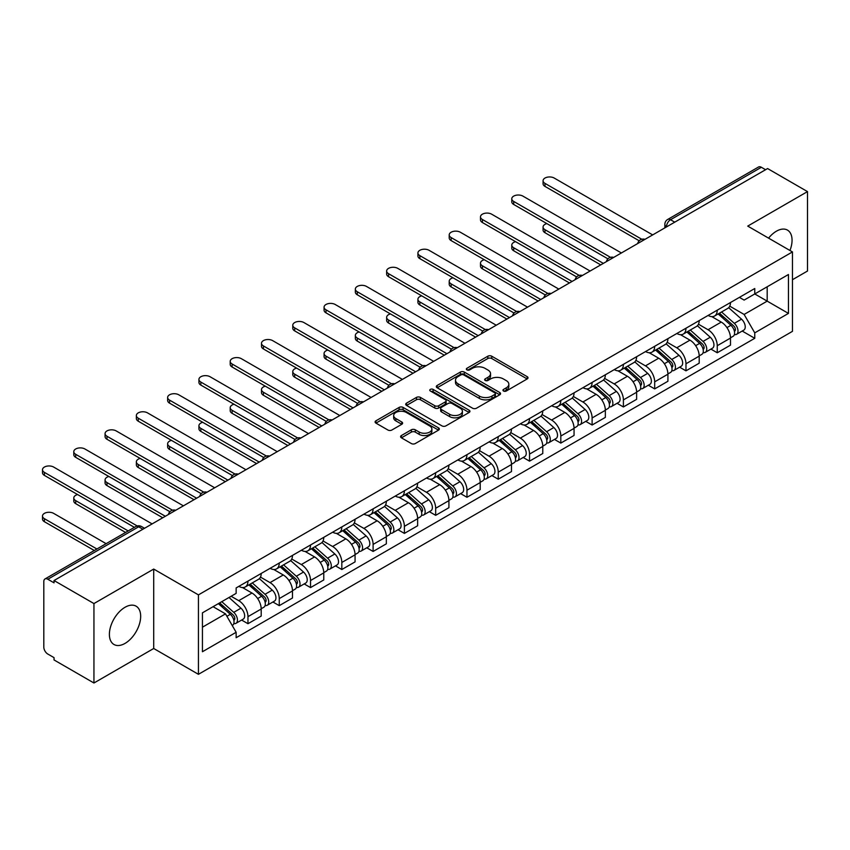 <?xml version="1.0" encoding="UTF-8"?>
<svg xmlns="http://www.w3.org/2000/svg" width="850" height="850" viewBox="0 0 850 850"><rect width="100%" height="100%" fill="white"/><g stroke="black" fill="none" stroke-linecap="round" stroke-linejoin="round"><path stroke-width="1.27" d="M503.519 391.021A1.944 1.126 0 0 0 506.281 391.021L527.191 378.941A2.784 1.604 0 0 0 528.009 377.804A2.784 1.604 0 0 0 527.191 376.667L491.757 356.214A2.784 1.604 0 0 0 487.826 356.214L466.905 368.284A1.944 1.126 0 0 0 466.342 369.081A1.944 1.126 0 0 0 466.905 369.877A1.944 1.126 0 0 0 469.668 369.877L472.377 368.316A8.904 5.143 0 0 1 484.967 368.316L487.921 370.016A8.904 5.143 0 0 1 490.535 373.66A8.904 5.143 0 0 1 487.921 377.294L485.212 378.856A1.944 1.126 0 0 0 484.649 379.652A1.944 1.126 0 0 0 485.212 380.449A1.944 1.126 0 0 0 487.974 380.449L490.684 378.888A8.904 5.143 0 0 1 503.274 378.888L506.228 380.587A8.904 5.143 0 0 1 508.842 384.221A8.904 5.143 0 0 1 506.228 387.866L503.519 389.428A1.944 1.126 0 0 0 502.956 390.224A1.944 1.126 0 0 0 503.519 391.021L503.519 389.428M125.035 643.397A22.121 12.771 120 0 0 139.485 623.9A22.121 12.771 120 0 0 136.096 606.178A22.121 12.771 120 0 0 125.035 607.272A22.121 12.771 120 0 0 110.574 626.769A22.121 12.771 120 0 0 113.974 644.491A22.121 12.771 120 0 0 125.035 643.397M789.958 250.484A22.121 12.771 120 0 0 787.472 230.106A22.121 12.771 120 0 0 776.411 231.2A22.121 12.771 120 0 0 768.591 238.138M401.402 435.54A2.784 1.604 0 0 0 400.594 436.677A2.784 1.604 0 0 0 401.402 437.814L411.347 443.551A2.784 1.604 0 0 0 415.289 443.551L438.515 430.142A2.784 1.604 0 0 0 439.333 429.006A2.784 1.604 0 0 0 438.515 427.869L403.081 407.416A2.784 1.604 0 0 0 399.139 407.416L375.913 420.824A2.784 1.604 0 0 0 375.094 421.961A2.784 1.604 0 0 0 375.913 423.098L387.919 430.026A2.784 1.604 0 0 0 391.861 430.026L401.806 424.288A2.784 1.604 0 0 0 402.613 423.151A2.784 1.604 0 0 0 401.806 422.014L395.845 418.572A7.448 4.303 0 0 1 393.667 415.533A7.448 4.303 0 0 1 398.257 411.57A7.448 4.303 0 0 1 406.374 412.494L429.707 425.967A7.448 4.303 0 0 1 431.885 429.006A7.448 4.303 0 0 1 427.284 432.979A7.448 4.303 0 0 1 419.178 432.044L415.289 429.803A2.784 1.604 0 0 0 411.347 429.803L401.402 435.54L401.402 437.814M198.433 594.883L153.712 569.064L93.946 603.564L54.039 580.529L767.593 168.555L807.5 191.601L747.734 226.1L792.455 251.929L198.433 594.883L198.433 674.316L792.455 331.351L792.455 251.929M472.568 408.202A2.784 1.604 0 0 0 476.51 408.202L499.736 394.793A2.784 1.604 0 0 0 500.554 393.656A2.784 1.604 0 0 0 499.736 392.519L464.302 372.066A2.784 1.604 0 0 0 460.36 372.066L437.134 385.475A2.784 1.604 0 0 0 436.316 386.612A2.784 1.604 0 0 0 437.134 387.749L472.568 408.202M431.12 391.436A1.944 1.126 0 0 1 433.096 391.712L433.096 389.396L469.126 410.199A2.784 1.604 0 0 1 469.944 411.336A2.784 1.604 0 0 1 469.126 412.473L445.899 425.882A2.784 1.604 0 0 1 441.957 425.882L406.523 405.418L406.523 403.144A2.784 1.604 0 0 0 405.705 404.281A2.784 1.604 0 0 0 406.523 405.418M406.523 403.144L416.468 397.407A2.784 1.604 0 0 1 420.399 397.407L434.775 405.705A2.784 1.604 0 0 0 438.706 405.705L445.304 401.901A2.784 1.604 0 0 0 446.123 400.764A2.784 1.604 0 0 0 445.304 399.627L430.344 390.989A1.944 1.126 0 0 1 429.771 390.192A1.944 1.126 0 0 1 430.971 389.151A1.944 1.126 0 0 1 433.096 389.396M93.946 603.564L93.946 682.996L54.039 659.951L54.039 657.634L47.823 654.054A5.674 3.272 -120 0 1 43.807 647.105L43.807 581.57A5.674 3.272 -120 0 1 44.986 578.967L135.83 526.522A5.674 3.272 60 0 1 138.667 526.798L47.823 579.254A5.674 3.272 -120 0 0 44.986 578.967M792.455 279.714L807.5 271.033L807.5 191.601M93.946 682.996L153.712 648.497L198.433 674.316M54.039 580.529L54.039 582.845L47.823 579.254M674.741 222.169L670.523 219.736A5.674 3.272 60 0 0 667.686 219.459L758.54 167.004A5.674 3.272 60 0 1 761.377 167.28L670.523 219.736A5.674 3.272 120 0 0 666.517 226.684L666.517 226.918M765.584 169.713L761.377 167.28M717.251 310.165A13.047 7.533 60 0 1 714.553 316.019L727.791 308.38A13.047 7.533 -120 0 0 730.49 302.526M698.466 324.211L708.029 329.736A13.047 7.533 60 0 1 717.251 345.716L730.49 338.066A13.047 7.533 -120 0 0 721.268 322.086L711.79 316.625M730.49 338.066L730.49 345.132L717.251 352.771L710.908 349.106M714.553 316.019A13.047 7.533 60 0 1 708.124 315.435M717.251 345.716L717.251 352.771M685.971 328.228A13.047 7.533 60 0 1 683.262 334.082L696.501 326.442A13.047 7.533 -120 0 0 699.199 320.588M679.617 367.168L685.971 370.834L699.199 363.194L699.199 356.129A13.047 7.533 -120 0 0 689.977 340.149L680.499 334.688M683.262 334.082A13.047 7.533 60 0 1 676.844 333.498M667.186 342.274L676.738 347.799A13.047 7.533 60 0 1 685.971 363.779L685.971 370.834M654.681 346.29A13.047 7.533 60 0 1 651.982 352.144L665.221 344.505A13.047 7.533 -120 0 0 667.919 338.651M648.338 385.231L654.681 388.896L667.919 381.257L667.919 374.191A13.047 7.533 -120 0 0 658.697 358.211L649.219 352.75M651.982 352.144A13.047 7.533 60 0 1 645.554 351.56M635.896 360.336L645.458 365.861A13.047 7.533 60 0 1 654.681 381.841L654.681 388.896M623.401 364.353A13.047 7.533 60 0 1 620.691 370.207L633.93 362.567A13.047 7.533 -120 0 0 636.629 356.713M617.047 403.293L623.401 406.959L636.629 399.319L636.629 392.254A13.047 7.533 -120 0 0 627.406 376.274L617.929 370.812M620.691 370.207A13.047 7.533 60 0 1 614.274 369.623M604.616 378.399L614.168 383.924A13.047 7.533 60 0 1 623.401 399.904L623.401 406.959M592.11 382.415A13.047 7.533 60 0 1 589.411 388.269L602.639 380.63A13.047 7.533 -120 0 0 605.349 374.776M585.767 421.366L592.11 425.021L605.349 417.382L605.349 410.316A13.047 7.533 -120 0 0 596.126 394.336L586.649 388.875M589.411 388.269A13.047 7.533 60 0 1 582.983 387.685M573.325 396.461L582.888 401.986A13.047 7.533 60 0 1 592.11 417.966L592.11 425.021M560.819 400.478A13.047 7.533 60 0 1 558.121 406.332L571.359 398.692A13.047 7.533 -120 0 0 574.058 392.838M554.476 439.429L560.819 443.084L574.058 435.444L574.058 428.379A13.047 7.533 -120 0 0 564.836 412.409L555.358 406.938M558.121 406.332A13.047 7.533 60 0 1 551.703 405.748M542.034 414.524L551.597 420.049A13.047 7.533 60 0 1 560.819 436.029L560.819 443.084M529.539 418.54A13.047 7.533 60 0 1 526.841 424.394L540.069 416.755A13.047 7.533 -120 0 0 542.778 410.901M523.196 457.491L529.539 461.146L542.778 453.507L542.778 446.441A13.047 7.533 -120 0 0 533.545 430.472L524.078 425M526.841 424.394A13.047 7.533 60 0 1 520.413 423.81M510.754 432.586L520.317 438.111A13.047 7.533 60 0 1 529.539 454.091L529.539 461.146M498.249 436.603A13.047 7.533 60 0 1 495.55 442.457L508.789 434.817A13.047 7.533 -120 0 0 511.487 428.963M491.906 475.554L498.249 479.209L511.487 471.569L511.487 464.504A13.047 7.533 -120 0 0 502.265 448.534L492.788 443.062M495.55 442.457A13.047 7.533 60 0 1 489.132 441.873M479.464 450.649L489.026 456.174A13.047 7.533 60 0 1 498.249 472.154L498.249 479.209M466.969 454.665A13.047 7.533 60 0 1 464.27 460.519L477.498 452.88A13.047 7.533 -120 0 0 480.207 447.026M460.626 493.616L466.969 497.271L480.207 489.632L480.207 482.566A13.047 7.533 -120 0 0 470.974 466.597L461.507 461.125M464.27 460.519A13.047 7.533 60 0 1 457.842 459.935M448.184 468.711L457.746 474.236A13.047 7.533 60 0 1 466.969 490.216L466.969 497.271M435.678 472.728A13.047 7.533 60 0 1 432.979 478.582L446.218 470.942A13.047 7.533 -120 0 0 448.917 465.088M429.335 511.679L435.678 515.334L448.917 507.694L448.917 500.629A13.047 7.533 -120 0 0 439.694 484.659L430.217 479.188M432.979 478.582A13.047 7.533 60 0 1 426.562 477.998M416.893 486.774L426.456 492.299A13.047 7.533 60 0 1 435.678 508.279L435.678 515.334M404.398 490.79A13.047 7.533 60 0 1 401.699 496.644L414.928 489.005A13.047 7.533 -120 0 0 417.637 483.151M398.055 529.741L404.398 533.396L417.637 525.757L417.637 518.691A13.047 7.533 -120 0 0 408.404 502.722L398.937 497.25M401.699 496.644A13.047 7.533 60 0 1 395.271 496.06M385.613 504.836L395.176 510.361A13.047 7.533 60 0 1 404.398 526.341L404.398 533.396M373.108 508.853A13.047 7.533 60 0 1 370.409 514.707L383.647 507.067A13.047 7.533 -120 0 0 386.346 501.213M366.764 547.804L373.108 551.459L386.346 543.819L386.346 536.754A13.047 7.533 -120 0 0 377.124 520.784L367.646 515.312M370.409 514.707A13.047 7.533 60 0 1 363.991 514.122M354.322 522.899L363.885 528.424A13.047 7.533 60 0 1 373.108 544.404L373.108 551.459M341.828 526.915A13.047 7.533 60 0 1 339.118 532.769L352.357 525.13A13.047 7.533 -120 0 0 355.056 519.276M335.474 565.866L341.828 569.521L355.066 561.882L355.066 554.816A13.047 7.533 -120 0 0 345.833 538.847L336.366 533.375M339.118 532.769A13.047 7.533 60 0 1 332.701 532.185M323.043 540.961L332.605 546.486A13.047 7.533 60 0 1 341.828 562.466L341.828 569.521M310.537 544.977A13.047 7.533 60 0 1 307.838 550.832L321.077 543.192A13.047 7.533 -120 0 0 323.776 537.338M304.194 583.929L310.537 587.584L323.776 579.944L323.776 572.879A13.047 7.533 -120 0 0 314.553 556.909L305.076 551.438M307.838 550.832A13.047 7.533 60 0 1 301.41 550.247M291.752 559.024L301.314 564.549A13.047 7.533 60 0 1 310.537 580.529L310.537 587.584M279.257 563.04A13.047 7.533 60 0 1 276.547 568.894L289.786 561.255A13.047 7.533 -120 0 0 292.485 555.401M272.903 601.991L279.257 605.646L292.485 598.007L292.485 590.941A13.047 7.533 -120 0 0 283.263 574.972L273.796 569.5M276.547 568.894A13.047 7.533 60 0 1 270.13 568.31M260.472 577.086L270.024 582.611A13.047 7.533 60 0 1 279.257 598.591L279.257 605.646M247.966 581.102A13.047 7.533 60 0 1 245.268 586.957L258.506 579.317A13.047 7.533 -120 0 0 261.205 573.463M241.623 620.054L247.966 623.709L261.205 616.069L261.205 609.004A13.047 7.533 -120 0 0 251.982 593.034L242.505 587.562M245.268 586.957A13.047 7.533 60 0 1 238.839 586.372M231.126 596.275L238.744 600.674A13.047 7.533 60 0 1 247.966 616.654L247.966 623.709M739.415 297.373L744.122 300.092L788.449 274.507L767.189 286.779L767.189 301.134L744.122 314.447L729.757 306.149M202.438 627.183L225.505 613.87L236.141 632.283L202.438 651.737L202.438 612.829L236.141 593.374L236.141 587.934L754.758 288.511L754.758 293.951L788.449 313.406L754.758 332.86L744.122 314.447M788.449 274.507L788.449 313.406M236.141 632.283L236.141 637.723L754.758 338.3L754.758 332.86M153.712 569.064L153.712 648.497M225.505 613.87L213.074 606.688M742.188 331.043L754.758 338.3M504.305 391.287L506.228 390.182A8.904 5.143 0 0 0 508.842 386.538L508.842 384.221M490.535 373.66L490.535 375.976A8.904 5.143 0 0 1 487.921 379.61L485.998 380.726M527.159 378.962L491.757 358.53A2.784 1.604 0 0 0 487.826 358.53L467.691 370.154M499.694 394.814L464.302 374.382A2.784 1.604 0 0 0 460.36 374.382L437.176 387.77M494.817 394.453A1.944 1.126 0 0 0 495.38 393.656A1.944 1.126 0 0 0 494.817 392.859L463.707 374.903A1.944 1.126 0 0 0 460.955 374.903L458.097 376.55A8.904 5.143 0 0 0 455.494 380.194A8.904 5.143 0 0 0 458.097 383.828L479.358 396.1A8.904 5.143 0 0 0 491.959 396.1L494.817 394.453L494.817 396.769A1.944 1.126 0 0 0 495.38 395.973L495.38 393.656M455.494 380.194L455.494 382.511A8.904 5.143 0 0 0 458.097 386.144L458.097 383.828M494.817 396.769L491.959 398.416A8.904 5.143 0 0 1 479.358 398.416L458.097 386.144M406.566 405.439L416.468 399.723L416.468 397.407M446.123 400.764L446.123 403.081A2.784 1.604 0 0 1 445.304 404.217L438.706 408.021A2.784 1.604 0 0 1 434.775 408.021L420.399 399.723A2.784 1.604 0 0 0 416.468 399.723M433.096 391.712L469.083 412.494M449.682 414.311A7.448 4.303 0 0 0 457.799 415.246A7.448 4.303 0 0 0 462.4 411.272A7.448 4.303 0 0 0 460.211 408.234L451.998 403.495A2.784 1.604 0 0 0 448.056 403.495L441.469 407.299A2.784 1.604 0 0 0 440.651 408.436A2.784 1.604 0 0 0 441.469 409.572L449.682 414.311L449.682 416.627A7.448 4.303 0 0 0 457.799 417.562A7.448 4.303 0 0 0 462.4 413.589L462.4 411.272M440.651 408.436L440.651 410.752A2.784 1.604 0 0 0 441.469 411.889L441.469 409.572M449.682 416.627L441.469 411.889M431.885 429.006L431.885 431.322A7.448 4.303 0 0 1 427.284 435.296A7.448 4.303 0 0 1 419.178 434.361L415.289 432.119A2.784 1.604 0 0 0 411.347 432.119L401.444 437.835M393.667 415.533L393.667 417.849A7.448 4.303 0 0 0 395.845 420.888L395.845 418.572M401.806 422.014L401.806 424.288L395.845 420.888M438.515 427.869L438.515 430.142L403.081 409.732A2.784 1.604 0 0 0 399.139 409.732L375.955 423.119M718.154 313.937L730.904 325.316A7.087 4.091 60 0 1 733.136 336.281L730.49 337.811M718.494 314.245L724.497 317.709M546.879 223.603A6.524 3.761 -0 0 0 543.076 227.035A6.524 3.761 -0 0 0 544.977 229.691L603.341 263.383M719.44 313.193L733.624 325.858A3.4 1.966 60 0 1 734.697 331.118A3.4 1.966 60 0 1 734.389 331.245M721.565 311.971L734.315 323.351A7.087 4.091 60 0 1 736.546 334.316A7.087 4.091 60 0 1 734.4 334.539M728.673 307.7L741.54 319.175A7.087 4.091 60 0 1 743.761 330.14L736.546 334.316M600.737 264.892L544.977 232.709A6.524 3.761 180 0 1 543.076 230.042L543.076 227.035M639.189 240.784L544.977 186.394A6.524 3.761 180 0 1 543.076 183.727L543.076 180.721A6.524 3.761 -0 0 0 544.977 183.377L641.782 239.264M652.673 234.908L554.211 178.054A6.524 3.761 -0 0 0 547.102 177.236A6.524 3.761 -0 0 0 543.076 180.721M686.874 331.999L699.624 343.379A7.087 4.091 60 0 1 701.845 354.344L699.199 355.874M687.214 332.308L693.207 335.771M515.589 241.666A6.524 3.761 -0 0 0 511.785 245.097A6.524 3.761 -0 0 0 513.697 247.754L572.05 281.446M688.16 331.256L702.344 343.921A3.4 1.966 60 0 1 703.407 349.18A3.4 1.966 60 0 1 703.099 349.308M690.285 330.034L703.035 341.413A7.087 4.091 60 0 1 705.256 352.378A7.087 4.091 60 0 1 703.109 352.601M697.393 325.763L710.249 337.237A7.087 4.091 60 0 1 712.481 348.203L705.256 352.378M569.447 282.954L513.697 250.771A6.524 3.761 180 0 1 511.785 248.104L511.785 245.097M655.584 350.062L668.334 361.441A7.087 4.091 60 0 1 670.565 372.406L667.919 373.936M655.924 350.37L661.927 353.834M484.298 259.728A6.524 3.761 -0 0 0 480.494 263.16A6.524 3.761 -0 0 0 482.407 265.816L540.77 299.508M656.869 349.318L671.054 361.983A3.4 1.966 60 0 1 672.127 367.243A3.4 1.966 60 0 1 671.819 367.37M658.994 348.096L671.744 359.476A7.087 4.091 60 0 1 673.965 370.441A7.087 4.091 60 0 1 671.829 370.664M666.102 343.825L678.959 355.3A7.087 4.091 60 0 1 681.19 366.265L673.965 370.441M538.167 301.017L482.407 268.834A6.524 3.761 180 0 1 480.494 266.167L480.494 263.16M607.909 258.846L513.697 204.457A6.524 3.761 180 0 1 511.785 201.79L511.785 198.783A6.524 3.761 -0 0 0 513.697 201.439L610.491 257.327M621.393 252.971L522.92 196.116A6.524 3.761 -0 0 0 515.812 195.298A6.524 3.761 -0 0 0 511.785 198.783M576.619 276.909L482.407 222.519A6.524 3.761 180 0 1 480.494 219.852L480.494 216.846A6.524 3.761 -0 0 0 482.407 219.502L579.211 275.389M590.102 271.033L491.64 214.179A6.524 3.761 -0 0 0 484.521 213.361A6.524 3.761 -0 0 0 480.494 216.846M624.304 368.124L637.054 379.504A7.087 4.091 60 0 1 639.274 390.469L636.629 391.999M624.633 368.433L630.636 371.896M453.018 277.791A6.524 3.761 -0 0 0 449.214 281.223A6.524 3.761 -0 0 0 451.127 283.879L509.479 317.571M625.589 367.381L639.774 380.046A3.4 1.966 60 0 1 640.836 385.305A3.4 1.966 60 0 1 640.528 385.433M627.714 366.159L640.454 377.538A7.087 4.091 60 0 1 642.685 388.503A7.087 4.091 60 0 1 640.539 388.726M634.822 361.888L647.679 373.362A7.087 4.091 60 0 1 649.899 384.328L642.685 388.503M506.876 319.079L451.127 286.896A6.524 3.761 180 0 1 449.214 284.229L449.214 281.223M593.013 386.187L605.763 397.566A7.087 4.091 60 0 1 607.994 408.531L605.349 410.061M593.353 386.495L599.356 389.959M421.728 295.853A6.524 3.761 -0 0 0 417.924 299.285A6.524 3.761 -0 0 0 419.836 301.941L478.199 335.633M594.299 385.443L608.483 398.108A3.4 1.966 60 0 1 609.556 403.368A3.4 1.966 60 0 1 609.248 403.495M596.424 384.221L609.174 395.601A7.087 4.091 60 0 1 611.394 406.566A7.087 4.091 60 0 1 609.259 406.789M603.532 379.95L616.388 391.425A7.087 4.091 60 0 1 618.619 402.39L611.394 406.566M475.586 337.142L419.836 304.959A6.524 3.761 180 0 1 417.924 302.292L417.924 299.285M561.733 404.249L574.472 415.629A7.087 4.091 60 0 1 576.704 426.594L574.058 428.124M562.062 404.558L568.066 408.021M390.447 313.916A6.524 3.761 -0 0 0 386.644 317.348A6.524 3.761 -0 0 0 388.556 320.004L446.909 353.696M563.019 403.506L577.203 416.171A3.4 1.966 60 0 1 578.266 421.43A3.4 1.966 60 0 1 577.957 421.558M565.144 402.284L577.883 413.663A7.087 4.091 60 0 1 580.114 424.628A7.087 4.091 60 0 1 577.968 424.851M572.252 398.013L585.108 409.487A7.087 4.091 60 0 1 587.329 420.453L580.114 424.628M444.306 355.204L388.556 323.021A6.524 3.761 180 0 1 386.644 320.354L386.644 317.348M545.339 294.971L451.127 240.582A6.524 3.761 180 0 1 449.214 237.915L449.214 234.908A6.524 3.761 -0 0 0 451.127 237.564L547.921 293.452M558.822 289.096L460.349 232.241A6.524 3.761 -0 0 0 453.241 231.423A6.524 3.761 -0 0 0 449.214 234.908M514.048 313.034L419.836 258.644A6.524 3.761 180 0 1 417.924 255.977L417.924 252.971A6.524 3.761 -0 0 0 419.836 255.627L516.641 311.514M527.531 307.158L429.059 250.304A6.524 3.761 -0 0 0 421.951 249.486A6.524 3.761 -0 0 0 417.924 252.971M482.768 331.096L388.556 276.707A6.524 3.761 180 0 1 386.644 274.04L386.644 271.033A6.524 3.761 -0 0 0 388.556 273.689L485.35 329.577M496.251 325.221L397.779 268.366A6.524 3.761 -0 0 0 390.671 267.548A6.524 3.761 -0 0 0 386.644 271.033M530.442 422.312L543.192 433.691A7.087 4.091 60 0 1 545.413 444.656L542.767 446.186M530.783 422.62L536.786 426.084M359.157 331.978A6.524 3.761 -0 0 0 355.353 335.41A6.524 3.761 -0 0 0 357.266 338.066L415.629 371.758M531.728 421.568L545.912 434.233A3.4 1.966 60 0 1 546.986 439.493A3.4 1.966 60 0 1 546.678 439.62M533.853 420.346L546.603 431.726A7.087 4.091 60 0 1 548.824 442.691A7.087 4.091 60 0 1 546.688 442.914M540.961 416.075L553.817 427.55A7.087 4.091 60 0 1 556.049 438.515L548.824 442.691M413.015 373.267L357.266 341.084A6.524 3.761 180 0 1 355.353 338.417L355.353 335.41M451.478 349.159L357.266 294.769A6.524 3.761 180 0 1 355.353 292.103L355.353 289.096A6.524 3.761 -0 0 0 357.266 291.752L454.07 347.639M464.961 343.283L366.488 286.429A6.524 3.761 -0 0 0 359.38 285.611A6.524 3.761 -0 0 0 355.353 289.096M499.163 440.374L511.902 451.754A7.087 4.091 60 0 1 514.133 462.719L511.487 464.249M499.492 440.683L505.495 444.146M327.877 350.051A6.524 3.761 -0 0 0 324.073 353.473A6.524 3.761 -0 0 0 325.986 356.129L384.338 389.821M500.448 439.631L514.633 452.296A3.4 1.966 60 0 1 515.695 457.555A3.4 1.966 60 0 1 515.387 457.683M502.562 438.409L515.312 449.788A7.087 4.091 60 0 1 517.544 460.753A7.087 4.091 60 0 1 515.398 460.976M509.671 434.138L522.538 445.612A7.087 4.091 60 0 1 524.758 456.578L517.544 460.753M381.735 391.329L325.986 359.146A6.524 3.761 180 0 1 324.073 356.479L324.073 353.473M420.197 367.221L325.986 312.832A6.524 3.761 180 0 1 324.073 310.165L324.073 307.158A6.524 3.761 -0 0 0 325.986 309.814L422.779 365.702M433.681 361.346L335.208 304.491A6.524 3.761 -0 0 0 328.1 303.673A6.524 3.761 -0 0 0 324.073 307.158M467.872 458.437L480.622 469.816A7.087 4.091 60 0 1 482.842 480.781L480.197 482.311M468.212 458.745L474.215 462.209M296.586 368.114A6.524 3.761 -0 0 0 292.783 371.535A6.524 3.761 -0 0 0 294.695 374.191L353.058 407.883M469.158 457.693L483.342 470.358A3.4 1.966 60 0 1 484.415 475.618A3.4 1.966 60 0 1 484.107 475.745M471.283 456.471L484.033 467.851A7.087 4.091 60 0 1 486.253 478.816A7.087 4.091 60 0 1 484.118 479.039M478.391 452.2L491.247 463.675A7.087 4.091 60 0 1 493.478 474.64L486.253 478.816M350.444 409.392L294.695 377.209A6.524 3.761 180 0 1 292.783 374.542L292.783 371.535M388.907 385.284L294.695 330.894A6.524 3.761 180 0 1 292.783 328.228L292.783 325.221A6.524 3.761 -0 0 0 294.695 327.877L391.499 383.764M402.39 379.408L303.918 322.554A6.524 3.761 -0 0 0 296.809 321.736A6.524 3.761 -0 0 0 292.783 325.221M436.592 476.499L449.331 487.879A7.087 4.091 60 0 1 451.562 498.844L448.917 500.374M436.921 476.808L442.924 480.271M265.306 386.176A6.524 3.761 -0 0 0 261.502 389.598A6.524 3.761 -0 0 0 263.415 392.254L321.767 425.946M437.877 475.756L452.062 488.421A3.4 1.966 60 0 1 453.124 493.68A3.4 1.966 60 0 1 452.816 493.808M439.992 474.534L452.742 485.913A7.087 4.091 60 0 1 454.973 496.878A7.087 4.091 60 0 1 452.827 497.101M447.1 470.263L459.967 481.737A7.087 4.091 60 0 1 462.188 492.703L454.973 496.878M319.164 427.454L263.415 395.271A6.524 3.761 180 0 1 261.502 392.604L261.502 389.598M357.616 403.346L263.415 348.957A6.524 3.761 180 0 1 261.502 346.29L261.502 343.283A6.524 3.761 -0 0 0 263.415 345.939L360.209 401.827M371.11 397.471L272.638 340.616A6.524 3.761 -0 0 0 265.529 339.798A6.524 3.761 -0 0 0 261.502 343.283M405.301 494.562L418.051 505.941A7.087 4.091 60 0 1 420.272 516.906L417.626 518.436M405.641 494.87L411.644 498.334M234.016 404.239A6.524 3.761 -0 0 0 230.212 407.66A6.524 3.761 -0 0 0 232.124 410.316L290.487 444.008M406.587 493.818L420.771 506.483A3.4 1.966 60 0 1 421.844 511.743A3.4 1.966 60 0 1 421.526 511.87M408.712 492.596L421.462 503.976A7.087 4.091 60 0 1 423.683 514.941A7.087 4.091 60 0 1 421.547 515.164M415.82 488.325L428.676 499.8A7.087 4.091 60 0 1 430.908 510.765L423.683 514.941M287.874 445.517L232.124 413.334A6.524 3.761 180 0 1 230.212 410.667L230.212 407.66M326.336 421.409L232.124 367.019A6.524 3.761 180 0 1 230.212 364.353L230.212 361.346A6.524 3.761 -0 0 0 232.124 364.002L328.929 419.889M339.819 415.533L241.347 358.679A6.524 3.761 -0 0 0 234.239 357.861A6.524 3.761 -0 0 0 230.212 361.346M374.011 512.624L386.761 524.004A7.087 4.091 60 0 1 388.992 534.969L386.346 536.499M374.351 512.933L380.354 516.396M202.736 422.301A6.524 3.761 -0 0 0 198.932 425.723A6.524 3.761 -0 0 0 200.834 428.379L259.197 462.081M375.296 511.881L389.491 524.546A3.4 1.966 60 0 1 390.554 529.805A3.4 1.966 60 0 1 390.246 529.933M377.421 510.659L390.171 522.038A7.087 4.091 60 0 1 392.402 533.003A7.087 4.091 60 0 1 390.256 533.226M384.529 506.388L397.396 517.862A7.087 4.091 60 0 1 399.617 528.827L392.402 533.003M256.594 463.579L200.834 431.396A6.524 3.761 180 0 1 198.932 428.729L198.932 425.723M295.046 439.471L200.834 385.082A6.524 3.761 180 0 1 198.932 382.415L198.932 379.408A6.524 3.761 -0 0 0 200.834 382.064L297.638 437.952M308.529 433.596L210.067 376.741A6.524 3.761 -0 0 0 202.959 375.923A6.524 3.761 -0 0 0 198.932 379.408M342.731 530.687L355.481 542.066A7.087 4.091 60 0 1 357.701 553.031L355.056 554.561M343.071 530.995L349.063 534.459M171.445 440.364A6.524 3.761 -0 0 0 167.641 443.785A6.524 3.761 -0 0 0 169.554 446.441L227.917 480.144M344.016 529.943L358.201 542.608A3.4 1.966 60 0 1 359.274 547.867A3.4 1.966 60 0 1 358.955 547.995M346.141 528.721L358.891 540.101A7.087 4.091 60 0 1 361.112 551.066A7.087 4.091 60 0 1 358.976 551.289M353.249 524.45L366.106 535.925A7.087 4.091 60 0 1 368.337 546.89L361.112 551.066M225.303 481.642L169.554 449.459A6.524 3.761 180 0 1 167.641 446.792L167.641 443.785M263.766 457.534L169.554 403.144A6.524 3.761 180 0 1 167.641 400.478L167.641 397.471A6.524 3.761 -0 0 0 169.554 400.127L266.358 456.014M277.249 451.658L178.776 394.804A6.524 3.761 -0 0 0 171.668 393.986A6.524 3.761 -0 0 0 167.641 397.471M311.44 548.749L324.19 560.129A7.087 4.091 60 0 1 326.421 571.094L323.776 572.624M311.78 549.058L317.783 552.521M140.165 458.426A6.524 3.761 -0 0 0 136.361 461.848A6.524 3.761 -0 0 0 138.263 464.504L196.626 498.206M312.726 548.006L326.921 560.671A3.4 1.966 60 0 1 327.983 565.93A3.4 1.966 60 0 1 327.675 566.058M314.851 546.784L327.601 558.163A7.087 4.091 60 0 1 329.832 569.128A7.087 4.091 60 0 1 327.686 569.351M321.959 542.513L334.826 553.987A7.087 4.091 60 0 1 337.046 564.952L329.832 569.128M194.023 499.704L138.263 467.521A6.524 3.761 180 0 1 136.361 464.854L136.361 461.848M232.475 475.596L138.263 421.207A6.524 3.761 180 0 1 136.361 418.54L136.361 415.533A6.524 3.761 -0 0 0 138.263 418.189L235.067 474.077M245.958 469.721L147.496 412.866A6.524 3.761 -0 0 0 140.388 412.048A6.524 3.761 -0 0 0 136.361 415.533M280.16 566.812L292.91 578.191A7.087 4.091 60 0 1 295.131 589.156L292.485 590.686M280.5 567.12L286.493 570.584M108.874 476.489A6.524 3.761 -0 0 0 105.071 479.91A6.524 3.761 -0 0 0 106.983 482.566L165.346 516.269M281.446 566.068L295.63 578.733A3.4 1.966 60 0 1 296.703 583.992A3.4 1.966 60 0 1 296.384 584.12M283.571 564.846L296.321 576.226A7.087 4.091 60 0 1 298.541 587.191A7.087 4.091 60 0 1 296.406 587.414M290.679 560.575L303.535 572.05A7.087 4.091 60 0 1 305.766 583.015L298.541 587.191M162.732 517.767L106.983 485.584A6.524 3.761 180 0 1 105.071 482.917L105.071 479.91M201.195 493.659L106.983 439.269A6.524 3.761 180 0 1 105.071 436.603L105.071 433.596A6.524 3.761 -0 0 0 106.983 436.252L203.788 492.139M214.678 487.783L116.206 430.929A6.524 3.761 -0 0 0 109.098 430.111A6.524 3.761 -0 0 0 105.071 433.596M248.869 584.874L261.619 596.254A7.087 4.091 60 0 1 263.851 607.219L261.205 608.749M249.209 585.183L255.212 588.646M77.594 494.551A6.524 3.761 -0 0 0 73.791 497.973A6.524 3.761 -0 0 0 75.692 500.629L128.18 530.931M250.155 584.131L264.339 596.796A3.4 1.966 60 0 1 265.413 602.055A3.4 1.966 60 0 1 265.104 602.183M252.28 582.909L265.03 594.288A7.087 4.091 60 0 1 267.261 605.253A7.087 4.091 60 0 1 265.115 605.476M259.388 578.638L272.255 590.112A7.087 4.091 60 0 1 274.476 601.077L267.261 605.253M125.577 532.44L75.692 503.646A6.524 3.761 180 0 1 73.791 500.979L73.791 497.973M169.904 511.721L75.692 457.332A6.524 3.761 180 0 1 73.791 454.665L73.791 451.658A6.524 3.761 -0 0 0 75.692 454.314L172.497 510.202M183.387 505.846L84.926 448.991A6.524 3.761 -0 0 0 77.817 448.173A6.524 3.761 -0 0 0 73.791 451.658M218.365 603.638L230.339 614.316A7.087 4.091 60 0 1 232.56 625.281L232.209 625.483M218.482 603.564L223.922 606.709M106.123 543.671L53.635 513.368A6.524 3.761 -0 0 0 46.527 512.55A6.524 3.761 -0 0 0 42.5 516.035A6.524 3.761 -0 0 0 44.412 518.691L96.9 548.994M219.651 602.894L233.059 614.858A3.4 1.966 60 0 1 234.122 620.117A3.4 1.966 60 0 1 233.814 620.245M221.776 601.673L233.75 612.351A7.087 4.091 60 0 1 235.971 623.316A7.087 4.091 60 0 1 233.824 623.539M229.001 597.497L240.964 608.175A7.087 4.091 60 0 1 243.196 619.14L235.971 623.316M94.286 550.503L44.412 521.709A6.524 3.761 180 0 1 42.5 519.042L42.5 516.035M134.396 527.351L44.412 475.394A6.524 3.761 180 0 1 42.5 472.728L42.5 469.721A6.524 3.761 -0 0 0 44.412 472.377L137.201 525.948M152.107 523.908L53.635 467.054A6.524 3.761 -0 0 0 46.527 466.236A6.524 3.761 -0 0 0 42.5 469.721M666.719 226.801L666.517 226.684A5.674 3.272 0 0 1 664.849 224.368L664.849 227.874M279.257 598.591L292.485 590.941M310.537 580.529L323.776 572.879M341.828 562.466L355.066 554.816M373.108 544.404L386.346 536.754M404.398 526.341L417.637 518.691M435.678 508.279L448.917 500.629M466.969 490.216L480.207 482.566M498.249 472.154L511.487 464.504M529.539 454.091L542.778 446.441M560.819 436.029L574.058 428.379M592.11 417.966L605.349 410.316M623.401 399.904L636.629 392.254M654.681 381.841L667.919 374.191M685.971 363.779L699.199 356.129M247.966 616.654L261.205 609.004M238.744 600.674L251.982 593.034M270.024 582.611L283.263 574.972M301.314 564.549L314.553 556.909M332.605 546.486L345.833 538.847M363.885 528.424L377.124 520.784M395.176 510.361L408.404 502.722M426.456 492.299L439.694 484.659M457.746 474.236L470.974 466.597M489.026 456.174L502.265 448.534M520.317 438.111L533.545 430.472M551.597 420.049L564.836 412.409M582.888 401.986L596.126 394.336M614.168 383.924L627.406 376.274M645.458 365.861L658.697 358.211M676.738 347.799L689.977 340.149M708.029 329.736L721.268 322.086M644.502 239.626A5.674 3.272 120 0 0 641.994 241.071M613.222 257.688A5.674 3.272 120 0 0 610.714 259.133M581.931 275.751A5.674 3.272 120 0 0 579.424 277.196M550.641 293.813A5.674 3.272 120 0 0 548.144 295.258M519.361 311.876A5.674 3.272 120 0 0 516.853 313.321M488.07 329.938A5.674 3.272 120 0 0 485.573 331.383M456.79 348.001A5.674 3.272 120 0 0 454.283 349.446M425.499 366.063A5.674 3.272 120 0 0 423.002 367.508M394.219 384.126A5.674 3.272 120 0 0 391.712 385.571M362.929 402.188A5.674 3.272 120 0 0 360.432 403.633M331.649 420.251A5.674 3.272 120 0 0 329.141 421.696M300.358 438.313A5.674 3.272 120 0 0 297.851 439.758M269.078 456.376A5.674 3.272 120 0 0 266.571 457.821M237.788 474.438A5.674 3.272 120 0 0 235.28 475.883M206.508 492.501A5.674 3.272 120 0 0 204 493.946M175.217 510.563A5.674 3.272 120 0 0 172.709 512.008M142.885 529.231L138.667 526.798A5.674 3.272 120 0 1 141.504 526.522A5.674 5.674 0 0 0 135.83 526.522M506.228 390.182L506.228 387.866M485.212 380.449L485.212 378.856M487.921 379.61L487.921 377.294M466.905 369.877L466.905 368.284M487.826 358.53L487.826 356.214M491.757 358.53L491.757 356.214M527.191 378.941L527.191 376.667M437.134 387.749L437.134 385.475M460.36 374.382L460.36 372.066M464.302 374.382L464.302 372.066M499.736 394.793L499.736 392.519M479.358 398.416L479.358 396.1M491.959 398.416L491.959 396.1M420.399 399.723L420.399 397.407M434.775 408.021L434.775 405.705M438.706 408.021L438.706 405.705M445.304 404.217L445.304 401.901M469.126 412.473L469.126 410.199M411.347 432.119L411.347 429.803M415.289 432.119L415.289 429.803M419.178 434.361L419.178 432.044M375.913 423.098L375.913 420.824M399.139 409.732L399.139 407.416M403.081 409.732L403.081 407.416M730.904 325.316L726.931 327.611M735.399 329.556L734.124 330.299M741.54 319.175L734.315 323.351M544.977 232.709L544.977 229.691M544.977 183.377L544.977 186.394M699.624 343.379L695.64 345.674M704.119 347.618L702.844 348.362M710.249 337.237L703.035 341.413M513.697 250.771L513.697 247.754M668.334 361.441L664.36 363.736M672.828 365.681L671.553 366.424M678.959 355.3L671.744 359.476M482.407 268.834L482.407 265.816M513.697 201.439L513.697 204.457M482.407 219.502L482.407 222.519M637.054 379.504L633.069 381.799M641.548 383.743L640.263 384.487M647.679 373.362L640.454 377.538M451.127 286.896L451.127 283.879M605.763 397.566L601.789 399.861M610.258 401.806L608.982 402.549M616.388 391.425L609.174 395.601M419.836 304.959L419.836 301.941M574.472 415.629L570.499 417.924M578.977 419.868L577.692 420.612M585.108 409.487L577.883 413.663M388.556 323.021L388.556 320.004M451.127 237.564L451.127 240.582M419.836 255.627L419.836 258.644M388.556 273.689L388.556 276.707M543.192 433.691L539.219 435.986M547.687 437.931L546.412 438.674M553.817 427.55L546.603 431.726M357.266 341.084L357.266 338.066M357.266 291.752L357.266 294.769M511.902 451.754L507.928 454.049M516.407 455.993L515.121 456.737M522.538 445.612L515.312 449.788M325.986 359.146L325.986 356.129M325.986 309.814L325.986 312.832M480.622 469.816L476.648 472.111M485.116 474.056L483.841 474.799M491.247 463.675L484.033 467.851M294.695 377.209L294.695 374.191M294.695 327.877L294.695 330.894M449.331 487.879L445.358 490.174M453.836 492.118L452.551 492.862M459.967 481.737L452.742 485.913M263.415 395.271L263.415 392.254M263.415 345.939L263.415 348.957M418.051 505.941L414.078 508.236M422.546 510.181L421.271 510.924M428.676 499.8L421.462 503.976M232.124 413.334L232.124 410.316M232.124 364.002L232.124 367.019M386.761 524.004L382.787 526.299M391.255 528.243L389.98 528.987M397.396 517.862L390.171 522.038M200.834 431.396L200.834 428.379M200.834 382.064L200.834 385.082M355.481 542.066L351.507 544.361M359.975 546.306L358.7 547.049M366.106 535.925L358.891 540.101M169.554 449.459L169.554 446.441M169.554 400.127L169.554 403.144M324.19 560.129L320.216 562.424M328.684 564.368L327.409 565.112M334.826 553.987L327.601 558.163M138.263 467.521L138.263 464.504M138.263 418.189L138.263 421.207M292.91 578.191L288.936 580.486M297.404 582.441L296.129 583.174M303.535 572.05L296.321 576.226M106.983 485.584L106.983 482.566M106.983 436.252L106.983 439.269M261.619 596.254L257.646 598.549M266.114 600.504L264.839 601.237M272.255 590.112L265.03 594.288M75.692 503.646L75.692 500.629M75.692 454.314L75.692 457.332M230.339 614.316L226.907 616.293M234.834 618.566L233.559 619.299M240.964 608.175L233.75 612.351M44.412 521.709L44.412 518.691M44.412 472.377L44.412 475.394M644.98 239.349A5.674 5.674 0 0 0 637.702 243.546M613.7 257.412A5.674 5.674 0 0 0 606.422 261.609M582.409 275.474A5.674 5.674 0 0 0 575.131 279.671M551.129 293.537A5.674 5.674 0 0 0 543.851 297.734M519.839 311.599A5.674 5.674 0 0 0 512.561 315.796M488.559 329.662A5.674 5.674 0 0 0 481.281 333.859M457.268 347.724A5.674 5.674 0 0 0 449.99 351.921M425.988 365.787A5.674 5.674 0 0 0 418.71 369.984M394.697 383.849A5.674 5.674 0 0 0 387.419 388.046M363.418 401.912A5.674 5.674 0 0 0 356.139 406.109M332.127 419.974A5.674 5.674 0 0 0 324.849 424.171M300.847 438.037A5.674 5.674 0 0 0 293.569 442.234M269.556 456.099A5.674 5.674 0 0 0 262.278 460.296M238.266 474.162A5.674 5.674 0 0 0 230.988 478.359M206.986 492.224A5.674 5.674 0 0 0 199.708 496.421M175.695 510.287A5.674 5.674 0 0 0 168.417 514.484M144.542 528.275L141.504 526.522M667.686 219.459A5.674 5.674 0 0 0 664.849 224.368"/></g></svg>
